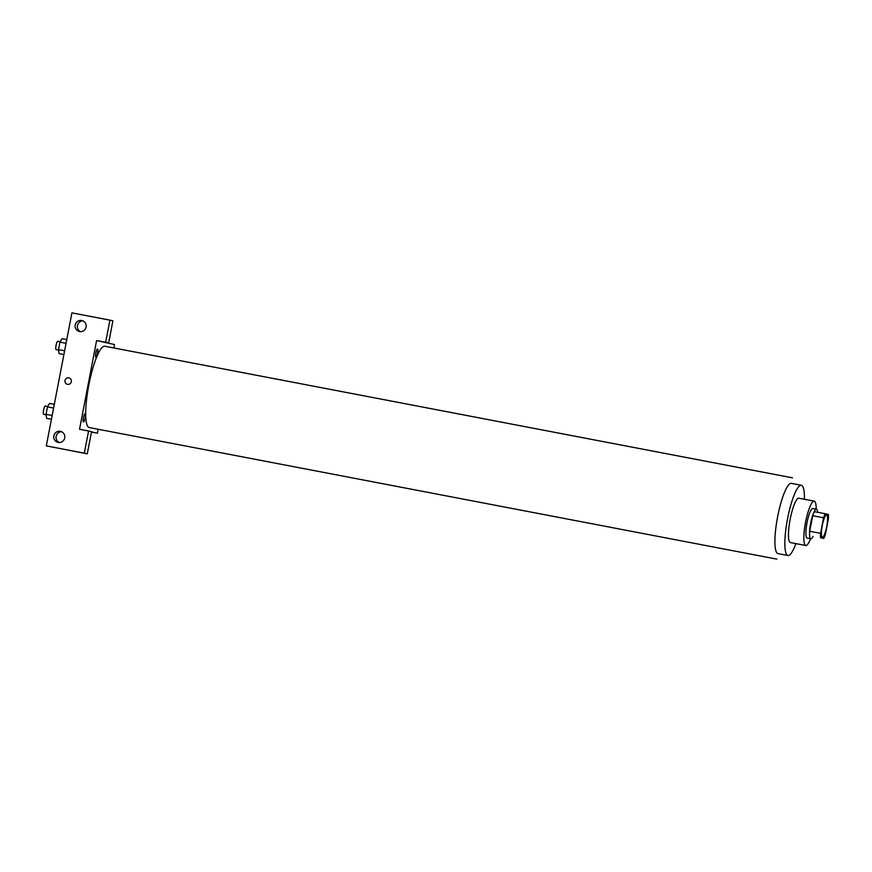 <?xml version="1.0" encoding="UTF-8"?>
<svg xmlns="http://www.w3.org/2000/svg" width="872" height="872" viewBox="0 0 872 872"><rect width="100%" height="100%" fill="white"/><g stroke="black" fill="none" stroke-linecap="round" stroke-linejoin="round"><path stroke-width="1.31" d="M822.351 537.185A11.292 2.289 -79.2 0 1 822.242 525.631A11.292 2.289 -79.2 0 1 826.602 515.014A11.292 2.289 -79.2 0 1 826.732 526.525A11.292 2.289 -79.2 0 1 822.361 537.185A11.292 2.289 -79.2 0 1 822.351 537.185M825.403 534.405L828.4 518.851A14.573 2.954 -79.2 0 0 828.356 514.436L825.228 513.739A14.573 2.954 -79.2 0 0 823.56 517.783L820.563 533.337A14.573 2.954 -79.2 0 0 820.596 537.762L823.735 538.449A14.573 2.954 -79.2 0 0 825.403 534.405M823.56 517.783L812.704 515.712L809.707 531.266L820.563 533.337M820.596 537.762L823.735 538.449M809.739 535.681A14.573 2.954 -79.2 0 1 809.707 531.266M812.704 515.712A14.573 2.954 -79.2 0 1 814.372 511.668L825.228 513.739M817.663 512.3A15.053 3.052 100.8 0 0 816.454 509.237A15.053 3.052 100.8 0 0 810.644 523.364A15.053 3.052 100.8 0 0 810.797 538.809A15.053 3.052 100.8 0 0 813.053 536.411M810.797 538.809L807.178 538.111A15.053 3.052 -79.2 0 1 807.156 538.111A15.053 3.052 -79.2 0 1 807.025 522.666A15.053 3.052 -79.2 0 1 812.835 508.54L816.454 509.237M816.181 509.183A22.574 4.578 100.8 0 0 814.252 501.149A22.574 4.578 100.8 0 0 805.532 522.339A22.574 4.578 100.8 0 0 805.761 545.501A22.574 4.578 100.8 0 0 810.524 538.754M814.252 501.149L798.861 498.206A22.574 4.578 100.8 0 0 790.152 519.396A22.574 4.578 100.8 0 0 790.381 542.558L805.761 545.501M804.387 499.264A35.752 7.249 100.8 0 0 801.346 485.268A35.752 7.249 100.8 0 0 787.547 518.818A35.752 7.249 100.8 0 0 787.907 555.497A35.752 7.249 100.8 0 0 795.896 543.616M776.887 559.137L89.227 427.553A41.398 8.393 -79.2 0 1 89.184 427.542A41.398 8.393 -79.2 0 1 88.791 385.195A41.398 8.393 -79.2 0 1 104.793 346.238L792.452 477.823M79.537 429.253L96.607 340.571L105.654 342.304L109.927 320.133L71.929 312.863L46.303 445.886L84.311 453.157L88.584 430.986L79.537 429.253M91.506 431.902L97.413 433.21L98.176 429.264M113.829 347.972L114.494 344.527L96.607 340.571M95.92 357.237A4.229 0.861 -79.2 0 1 96.389 350.849A4.229 0.861 -79.2 0 1 97.838 351.165A4.229 0.861 -79.2 0 1 95.92 357.237M83.45 421.972A4.229 0.861 -79.2 0 1 83.93 415.584A4.229 0.861 -79.2 0 1 85.38 415.9A4.229 0.861 -79.2 0 1 83.45 421.972M67.547 384.345A3.292 3.226 102.5 0 1 65.019 380.41A3.292 3.226 102.5 0 1 68.877 377.892A3.292 3.226 102.5 0 1 71.319 381.762A3.292 3.226 102.5 0 1 67.547 384.345M79.581 331.567A5.646 5.526 102.5 0 1 75.254 324.831A5.646 5.526 102.5 0 1 81.87 320.515A5.646 5.526 102.5 0 1 86.066 327.142A5.646 5.526 102.5 0 1 79.581 331.567M58.239 442.42A5.646 5.526 102.5 0 1 53.901 435.684A5.646 5.526 102.5 0 1 60.517 431.368A5.646 5.526 102.5 0 1 64.713 437.995A5.646 5.526 102.5 0 1 58.239 442.42M68.877 377.892A3.292 3.226 -77.5 0 0 65.019 380.41A3.292 3.226 -77.5 0 0 67.449 384.323M82.96 320.885A5.646 5.526 -77.5 0 0 80.573 331.665M61.607 431.738A5.646 5.526 -77.5 0 0 59.231 442.518M88.584 430.986L91.56 431.651L87.287 453.822L46.303 445.886M87.287 453.822L84.311 453.157M99.593 341.235L108.64 342.969L112.902 320.798L109.927 320.133M108.64 342.969L105.654 342.304M91.473 432.076L97.413 433.21M54.304 404.346L49.497 403.431L47.47 406.875L46.042 414.342L46.619 418.364L51.437 419.279M47.47 406.875L53.595 408.042M46.042 414.342L52.157 415.508M46.107 414.821L43.644 414.353A4.229 0.861 -79.2 0 1 43.6 410.025A4.229 0.861 -79.2 0 1 45.235 406.047L47.688 406.516M66.773 339.611L61.967 338.685L59.939 342.129L58.5 349.596L59.089 353.618L63.896 354.544M59.939 342.129L66.065 343.306M58.5 349.596L64.626 350.773M58.577 350.086L56.113 349.618A4.229 0.861 -79.2 0 1 56.102 349.618A4.229 0.861 -79.2 0 1 56.07 345.29A4.229 0.861 -79.2 0 1 57.705 341.312L60.146 341.78M777.911 553.578A35.752 7.249 -79.2 0 1 777.595 516.911A35.752 7.249 -79.2 0 1 791.384 483.371L801.346 485.268M777.955 553.589L787.907 555.497"/></g></svg>

